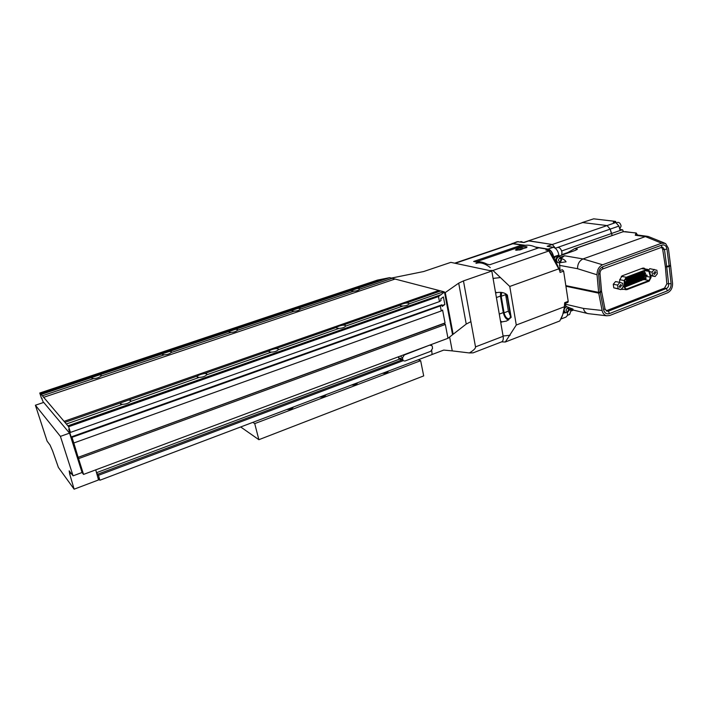 <?xml version="1.0" encoding="UTF-8"?>
<svg xmlns="http://www.w3.org/2000/svg" width="708" height="708" viewBox="0 0 708 708"><rect width="100%" height="100%" fill="white"/><g stroke="black" fill="none" stroke-linecap="round" stroke-linejoin="round"><path stroke-width="1.06" d="M454.678 263.181L512.273 243.676L521.902 245.003L473.634 261.464L489.786 264.739L538.815 247.809L547.983 249.331L545.877 250.066L548.815 250.552C553.284 256.535 556.966 263.367 559.842 271.04L558.736 268.854L509.769 286.448L516.282 325.025L564.533 306.706L562.71 314.733L559.78 320.972L505.326 341.991L501.627 341.875C503.061 341.123 503.565 339.274 503.131 336.3L491.803 271.031L450.828 262.358L423.676 271.527L391.391 278.085M470.909 321.662L466.236 324.06L453.147 334.264L445.261 292.572L458.695 283.165L463.457 280.908L475.51 346.876C475.705 348.336 473.661 350.363 469.369 352.947L473.121 352.849M463.457 280.908L491.803 271.031M452.527 334.503L453.147 334.264M444.633 292.802L445.261 292.572M449.615 337.017L452.262 350.894L469.369 352.947M432.075 354.496L443.748 350.079L452.262 350.894M71.234 473.369L69.676 473.944L69.172 470.829L73.083 475.838L82.057 472.501L69.543 433.137L43.701 402.418L35.4 405.224L47.1 441.119L50.047 445.058L52.649 451.014L58.392 467.439L74.128 489.184L98.527 479.953L95.739 469.864L96.518 472.696L399.746 359.053M69.676 473.944L74.128 489.184M73.083 475.838L60.41 436.376L69.543 433.137M35.4 405.224L60.41 436.376M406.224 303.024L408.516 303.148L409.082 303.874C408.18 305.113 406.118 305.829 402.914 306.033L400.622 305.909L400.073 305.175C401.073 304.316 403.126 303.599 406.224 303.024L440.774 290.944L389.692 277.642L377.541 280.067L39.772 393.002L41.427 398.117L42.091 398.418M357.221 288.528L359.23 288.607L359.629 289.236C358.673 290.333 356.744 290.988 353.841 291.183L351.823 291.094L351.451 290.457L389.692 277.642M343.017 325.122L345.247 325.299L345.646 326.105C344.531 327.441 342.353 328.211 339.105 328.406L336.875 328.229L336.495 327.406C337.707 326.45 339.884 325.698 343.017 325.122L400.073 305.175M298.033 308.361L299.988 308.484L300.245 309.184C299.103 310.361 297.068 311.042 294.13 311.237L292.174 311.104L291.944 310.405L351.451 290.457M275.943 348.575L278.094 348.805L278.315 349.708C276.961 351.159 274.642 351.973 271.359 352.15L269.199 351.911L269.013 351C270.474 349.947 272.784 349.141 275.943 348.575L336.495 327.406M235.552 329.3L237.437 329.468L237.525 330.247C236.18 331.512 234.029 332.238 231.065 332.415L229.18 332.238L229.109 331.459L291.944 310.405M204.63 373.505L206.701 373.797L206.701 374.806C205.099 376.382 202.63 377.24 199.302 377.399L197.24 377.107L197.258 376.09C198.992 374.921 201.453 374.063 204.63 373.505L269.013 351M169.469 351.442L171.283 351.664L171.186 352.522C169.628 353.885 167.345 354.655 164.344 354.814L162.539 354.593L162.663 353.726L229.109 331.459M128.688 400.064L130.644 400.418L130.414 401.551C128.511 403.259 125.874 404.18 122.511 404.321L120.555 403.949L120.82 402.808L197.258 376.09M99.492 374.895L101.209 375.169L100.908 376.125C99.102 377.594 96.686 378.408 93.66 378.559L91.907 378.249L92.27 377.32L162.663 353.726M409.082 303.874L443.748 291.723L440.774 290.944M359.629 289.236L392.205 278.297M345.646 326.105L402.914 306.033M300.245 309.184L353.841 291.183M278.315 349.708L339.105 328.406M237.525 330.247L294.13 311.237M206.701 374.806L271.359 352.15M72.004 437.323L72.145 438.641L71.419 437.765L68.703 429.207L70.446 432.411L68.632 426.712L438.491 296.546L444.482 292.023L452.562 334.716L447.978 338.291L445.305 324.282L444.783 324.68L444.527 323.335L445.049 322.936L442.58 310.007L441.252 310.971L73.8 442.987L72.004 437.323L440.296 305.953L441.252 310.971M82.057 472.501L83.553 474.413L447.978 338.291M171.186 352.522L231.065 332.415M130.414 401.551L199.302 377.399M100.908 376.125L164.344 354.814M68.632 426.712L42.374 395.781L93.66 378.559M43.507 397.374L394.453 279.244M42.374 395.781L41.214 394.427L92.27 377.32M41.214 394.427L40.365 393.692L382.833 279.067M40.365 393.692L39.772 393.002M41.772 398.524L43.409 402.516M96.518 472.696L98.483 475.307L99.855 480.254L432.084 354.54L431.747 350.575M99.855 480.254L97.978 477.944M98.483 475.307L403.109 360.717M97.784 474.174L402.011 359.912M83.553 474.413L78.544 458.634L444.783 324.68M78.694 458.819L78.216 457.306L444.527 323.335M78.216 457.306L445.049 322.936M78.066 457.129L73.8 442.987M440.296 305.953L441.889 304.803L442.199 306.431L444.845 304.529L443.403 296.953L440.748 298.829L441.066 300.457L439.464 301.599L70.446 432.411M71.561 436.801L441.889 304.803M442.031 305.537L444.845 304.529M438.491 296.546L439.464 301.599M67.888 425.835L441.261 294.608M66.517 423.942L122.511 404.321M444.482 292.023L443.748 291.723M65.101 422.295L120.82 402.808M64.047 421.349L438.314 290.687M430.154 345.318L431.88 345.593L432.34 346.654L432.5 348.495L430.676 351.336L404.923 361.027L403.082 360.691L402.471 357.85L404.321 354.965L429.818 345.079M402.471 357.85L400.409 356.062M399.224 358.673L398.303 356.85M401.259 360.195L400.604 358.204L401.48 359.522M616.518 222.763L617.597 222.392C619.314 222.215 620.482 223.418 621.102 226.02L619.774 229.109M615.827 222.551L615.677 221.409L613.27 222.241L615.783 222.542L618.934 226.073L620.146 230.463L611.402 233.534L612.199 235.428L610.181 229.118L607.039 225.569L582.711 222.56L528.389 240.853M620.146 230.463L622.615 229.817L619.872 229.463M615.677 221.409L593.667 218.834L582.02 222.622M623.421 231.613L622.615 229.817M561.648 250.986L611.402 233.534L610.181 229.118L607.039 225.569L582.711 222.56L528.354 240.862L552.32 244.499L555.302 248.234M615.783 222.542L552.32 244.499L529.035 240.809L523.964 242.534L517.159 241.694L511.158 244.056M553.868 258.243L553.647 256.854C552.718 252.561 550.868 249.977 548.098 249.11L535.283 246.986M525.221 245.313L512.088 243.41M559.099 256.376L558.886 255.013C557.966 250.729 556.107 248.154 553.329 247.287L547.142 246.287L552.32 244.499L555.417 248.198L618.934 226.073M560.913 319.007L562.515 315.299M565.639 317.219L565.701 317.193C567.126 316.511 567.763 314.883 567.604 312.325M593.667 218.834L581.985 222.631M621.084 289.342L623.58 289.245M621.12 289.298L622.12 288.952M559.223 256.809L558.01 256.854C555.576 258.854 555.461 260.774 557.674 262.615L558.072 262.686M566.993 306.856L565.657 306.883L564.347 307.971M563.816 310.785L565.55 312.555C563.568 310.724 563.736 308.874 566.064 306.98L567.409 306.953C569.701 308.785 569.63 310.635 567.205 312.52L565.134 312.449M563.665 311.423L565.011 312.821L566.984 312.591M647.218 236.286L636.793 234.923L635.262 235.242L636.111 232.976L637.554 235.021M559.993 270.553L559.594 262.615M598.853 292.422L565.825 285.625L598.632 292.501L597.056 274.801L577.56 268.704C577.533 263.995 579.356 260.739 583.038 258.933L602.596 264.774C598.871 266.633 597.021 269.969 597.056 274.801M602.596 264.774L661.635 243.207L665.573 243.472L668.387 248.304L670.565 265.252L669.113 265.792L666.954 248.951C666.246 245.685 664.538 244.41 661.821 245.11L602.818 266.73C599.977 268.128 598.579 270.66 598.623 274.315L600.18 291.917L598.632 292.501M669.113 265.792L666.653 266.385L664.485 249.614L666.954 248.951M600.18 291.917L601.552 291.05L600.012 273.527L598.623 274.315M569.073 309.015C571.312 309.635 572.648 309.697 573.073 309.184L566.046 306.387L565.152 303.422M561.232 258.252L564.497 255.765L560.453 257.199L559.302 256.42C557.267 256.252 556.072 257.446 555.727 260.004L556.099 262.402M569.028 310.29L571.029 309.529M570.719 309.325L569.082 309.077M561.373 258.615C563.524 259.11 565.081 260.181 566.064 261.845L559.391 262.748M588.95 313.741L587.286 313.432C585.197 312.494 583.914 310.821 583.419 308.414L602.11 310.476L598.72 293.156L601.641 291.696L604.977 308.83L606.783 311.148L608.438 311.122L666.449 288.466C668.025 287.678 668.75 286.244 668.644 284.191L666.732 267.022L665.343 266.482L666.839 283.855L664.52 288.103L606.154 310.812M561.86 254.641L567.869 252.517L574.666 248.641L623.261 231.666L575.374 248.526L577.347 249.331L575.02 250.482L559.055 256.119M565.011 312.821L563.86 312.538M558.86 256.34L557.656 256.137C555.992 255.898 554.833 256.792 554.196 258.827M661.635 243.207L645.36 236.578L647.997 236.384L664.431 243.012M602.11 310.476C602.676 313.246 604.172 315.016 606.606 315.786L609.677 315.529L667.626 292.749C671.051 290.944 672.688 287.767 672.547 283.218L670.635 265.889L669.193 266.429L671.096 283.66C671.211 287.156 669.963 289.563 667.352 290.882L609.367 313.609C606.49 314.396 604.579 313.113 603.632 309.777L600.278 292.572M669.653 265.589L670.635 265.889M565.922 286.244L598.72 293.156M645.36 236.578L583.038 258.933L564.497 255.765M601.269 291.227L601.641 291.696M661.564 247.349L662.679 249.358L665.343 266.482M662.679 249.358L664.485 249.614L662.759 247.287L661.476 247.375L602.552 269.04C600.888 269.801 600.039 271.297 600.012 273.527M645.245 268.987L643.988 268.084L642.625 268.164L622.111 275.854L619.686 279.872L619.668 282.359M666.732 267.022L669.193 266.429M671.096 283.66L666.839 283.855M603.632 309.777L604.977 308.83M555.727 260.004L554.753 259.836M575.4 250.34L576.993 248.782M575.374 248.526L574.666 248.641M636.014 232.959L623.359 231.658M668.856 265.863L666.405 266.969M598.871 292.563L601.331 291.634M643.758 268.739L643.023 268.058M629.217 284.899L629.66 284.359L629.217 284.899M625.73 283.855L625.341 284.395M628.536 279.749L629.191 279.501L628.536 279.749M630.917 278.846L631.563 278.607L630.917 278.846M626.854 277.713L627.031 278.377M633.288 277.952L633.722 277.412L633.288 277.952M629.217 276.819L629.394 277.492M635.651 277.058L636.085 276.518L635.651 277.058M631.571 275.934L631.748 276.598M638.014 276.164L638.66 275.925L638.014 276.164M633.925 275.04L634.102 275.713M640.368 275.27L641.005 275.031L640.368 275.27M636.28 274.155L636.448 274.828M645.059 273.5L645.696 273.261L645.059 273.5M640.952 272.394L641.129 273.067M642.714 274.385L643.36 274.146L642.714 274.385M638.616 273.279L638.793 273.943M627.686 282.775L628.341 282.527L627.686 282.775M630.067 281.873L630.501 281.333L630.067 281.873M626.571 280.846L626.182 281.386M632.439 280.97L633.085 280.722L632.439 280.97M628.315 279.952L628.545 280.492M634.802 280.076L635.244 279.536L634.802 280.076M630.678 279.058L630.908 279.598M637.165 279.173L637.811 278.934L637.165 279.173M633.032 278.156L633.262 278.704M639.519 278.279L640.165 278.04L639.519 278.279M635.386 277.262L635.607 277.819M641.873 277.394L642.298 276.855L641.873 277.394M637.731 276.368L637.952 276.934M644.218 276.501L644.855 276.262L644.218 276.501M640.067 275.474L640.289 276.049M646.554 275.616L647.192 275.377L646.554 275.616M642.404 274.58L642.616 275.164M633.961 283.085L634.607 282.846L633.961 283.085M629.828 282.076L630.067 282.598M626.837 285.802L627.492 285.554L626.837 285.802M631.589 283.988L632.032 283.457L631.589 283.988M627.465 282.979L627.704 283.492M636.324 282.191L636.758 281.651L636.324 282.191M632.182 281.173L632.421 281.704M638.678 281.288L639.112 280.757L638.678 281.288M634.536 280.271L634.766 280.81M641.023 280.395L641.669 280.156L641.023 280.395M636.881 279.377L637.111 279.925M643.368 279.501L643.802 278.97L643.368 279.501M639.218 278.483L639.448 279.032M645.705 278.616L646.139 278.085L645.705 278.616M641.554 277.589L641.775 278.147M624.757 287.404L625.925 289.014L626.89 288.979L649.094 280.474L650.51 277.173L648.891 271.359L647.776 270.111L646.9 270.155L626.332 277.908L624.783 280.465L624.757 287.404M651.095 277.359L649.378 271.058L647.935 269.447L646.811 269.509L626.244 277.253L624.252 280.554L624.208 287.076L625.73 289.678L626.969 289.625L649.174 281.12L651.095 277.359M634.483 275.173L638.395 275.624M624.739 287.138L645.413 278.81M645.802 278.023L645.669 275.713M645.413 274.81L645.121 273.766M644.864 272.863L644.377 271.111M639.174 273.403L643.094 273.846M636.828 274.288L640.749 274.731M632.129 276.058L636.041 276.509M647.608 269.385L641.917 268.429M520.123 241.906L521.168 241.561L523.424 242.446M555.32 248.243L557.585 247.455C559.656 247.278 561.117 248.889 561.957 252.287L561.63 255.207M570.542 309.715L570.843 310.945L569.63 314.476M655.856 272.527L655.095 271.483L653.572 273.403L654.334 274.447L655.856 272.527M654.272 269.412L652.068 272.111L652.51 275.66L655.157 276.509L657.325 273.784L656.891 270.235L649.811 268.659L648.758 269.943M650.679 275.713L655.157 276.509M652.068 272.111L649.546 271.668M652.51 275.66L650.563 275.315M621.562 285.554L620.801 284.51L619.19 286.457L619.951 287.501L621.562 285.554M622.642 283.253L619.889 282.404L617.633 285.103L618.128 288.705L620.863 289.607L623.129 286.855L622.642 283.253M619.889 282.404L615.526 281.563L613.278 284.253L613.774 287.837L620.863 289.607M617.633 285.103L613.278 284.253M618.128 288.705L613.774 287.837M559.701 270.66L562.338 269.713L563.63 271.12L568.214 301.351L564.683 302.688L564.161 309.077M553.647 257.862L553.523 257.084C552.594 252.791 550.744 250.207 547.983 249.331M522.088 246.127L521.902 245.003M519.592 250.021L520.938 248.756M559.842 271.04L560.055 272.412L563.63 271.12M564.533 306.706L564.887 304.024M558.736 268.854L548.904 250.951L492.936 270.456L509.769 286.448M489.555 270.553L492.936 270.456M516.282 325.025L505.326 341.991M561.302 318.228L562.223 316.095M495.467 292.112L496.75 292.634L495.627 293.05M500.45 320.848L501.822 321.901L506.636 321.051L511.158 317.361L507.362 295.077C504.689 292.643 501.149 291.829 496.75 292.634M501.822 321.901L500.768 322.662M568.214 301.351L567.869 302.396L564.816 303.546M500.583 292.315L500.441 296.077L503.291 312.6C504.282 316.786 506.052 319.273 508.61 320.06M501.76 292.439L501.211 296.263L504.061 312.803C505.14 316.865 506.813 318.821 509.087 318.689C510.202 318.122 510.601 316.715 510.291 314.476L507.45 297.794L505.884 293.891M505.477 293.652L508.406 311.193L510.406 315.644M509.751 311.316L509.725 314.697M516.557 250.269L526.584 247.623M516.796 249.092L515.477 249.968L516.061 250.207L520.601 249.756L527.088 246.942C526.212 246.411 524.513 246.534 521.991 247.313L516.796 249.092L516.964 250.119M487.201 264.217C483.21 262.11 479.511 261.358 476.121 261.969M475.856 261.916L522.486 245.986C527.062 244.402 532.133 245.136 537.699 248.198M475.953 263.394C480.228 261.96 484.998 263.367 490.281 267.615M388.241 371.125L388.303 371.213C387.772 372.638 385.789 373.355 382.338 373.364M357.46 382.771L357.496 382.824C356.938 384.329 354.903 385.081 351.389 385.072M325.857 395.046L325.786 394.772C325.211 396.356 323.122 397.135 319.529 397.126M293.227 407.365L293.165 407.109C292.475 408.755 290.333 409.569 286.74 409.534M418.251 359.77L420.649 360.691L423.703 375.904L258.871 439.695L240.676 426.968M420.649 360.691L254.73 423.614L258.871 439.695M254.73 423.614L252.853 422.357M475.51 346.876L503.131 336.3M458.695 283.165L466.236 324.06M398.356 357.354L400.693 359.062M402.666 359.699L400.604 358.204M518.256 241.605L513.185 243.322M553.329 247.287L548.098 249.11M558.886 255.013L553.647 256.854M564.701 312.75L563.152 313.334M621.562 289.174L623.022 289.466M566.913 312.529L565.55 312.555M567.073 308.414C565.577 310.069 565.736 311.104 567.542 311.502C569.037 309.839 568.878 308.812 567.073 308.414M559.293 262.65L558.081 262.695C555.877 260.854 555.992 258.933 558.426 256.924L559.612 256.88C562.134 258.703 562.117 260.624 559.55 262.633L557.674 262.615M559.444 258.34C557.922 260.004 558.081 261.066 559.922 261.526C561.444 259.871 561.285 258.809 559.444 258.34M636.386 233.109L636.899 234.941M577.56 268.704L559.355 265.332M565.285 304.157L583.419 308.414M645.377 236.569L635.262 235.242M635.819 233.02L625.571 231.702M609.367 313.609L608.438 311.122L606.579 310.688M667.352 290.882L666.449 288.466L664.52 288.103M661.476 247.375L661.821 245.11M602.552 269.04L602.818 266.73M568.807 252.676L567.869 252.517M625.35 288.669L626.89 288.979M646.811 269.509L641.466 268.598M626.244 277.253L621.279 276.341M624.252 280.554L619.686 279.687M624.208 287.076L623.12 286.864M645.324 270.748L648.891 271.359M645.846 276.332L650.51 277.173M644.439 279.625L649.094 280.474M513.371 243.587L455.217 263.288M500.229 277.58L493.087 278.421M510.123 335.291L503.078 335.99M503.291 312.6L499.282 314.087M500.441 296.077L496.405 297.537M508.406 311.193L504.061 312.803M505.592 294.678L501.211 296.263M521.991 247.313L522.159 248.34M473.086 352.858L501.627 341.875M431.455 345.309L430.659 344.769M403.082 360.691L401.02 359.186M398.772 358.345L401.109 360.053M528.354 240.862L523.619 242.472M565.701 317.193L560.886 319.051M573.418 310.104L570.86 311.086M587.286 313.432L569.082 309.06M587.905 313.617L606.606 315.786M573.073 309.184L571.772 308.599M622.527 231.799L625.872 231.658M629.43 285.182L625.288 284.386M628.748 280.041L625.005 279.341M631.129 279.138L626.978 278.368M633.501 278.244L629.341 277.483M635.864 277.35L631.704 276.589M638.227 276.456L634.058 275.704M640.581 275.562L636.404 274.819M645.271 273.792L641.076 273.058M642.926 274.677L638.74 273.934M627.899 283.067L624.766 282.465M630.279 282.165L626.138 281.377M632.651 281.262L628.5 280.483M635.014 280.359L630.855 279.589M637.377 279.465L633.209 278.695M639.731 278.571L635.563 277.81M642.085 277.686L637.899 276.925M644.422 276.793L640.236 276.04M646.758 275.908L642.572 275.155M634.164 283.377L630.014 282.589M627.049 286.094L624.748 285.643M631.802 284.28L627.651 283.483M636.527 282.474L632.368 281.696M638.881 281.58L634.722 280.802M641.236 280.687L637.058 279.917M643.581 279.793L639.395 279.023M645.917 278.899L641.731 278.138M625.73 289.678L621.5 288.829M646.085 278.076L642.475 277.421M643.749 278.961L640.129 278.306M641.404 279.855L637.784 279.191M639.058 280.749L635.43 280.076M636.704 281.642L633.067 280.961M631.979 283.448L628.323 282.749M627.226 285.253L624.748 284.775M634.341 282.545L630.695 281.855M646.926 275.076L643.315 274.43M644.59 275.961L640.97 275.315M642.253 276.846L638.616 276.2M639.908 277.74L636.262 277.076M637.554 278.633L633.908 277.961M635.191 279.527L631.536 278.855M632.828 280.43L629.164 279.74M630.456 281.324L626.359 280.554M628.076 282.226L624.775 281.598M645.439 272.961L641.36 272.244M633.669 277.403L629.624 276.669M631.297 278.306L627.261 277.554M628.925 279.2L625.456 278.554M629.607 284.351L625.518 283.563M569.666 314.458L567.285 315.379"/></g></svg>

